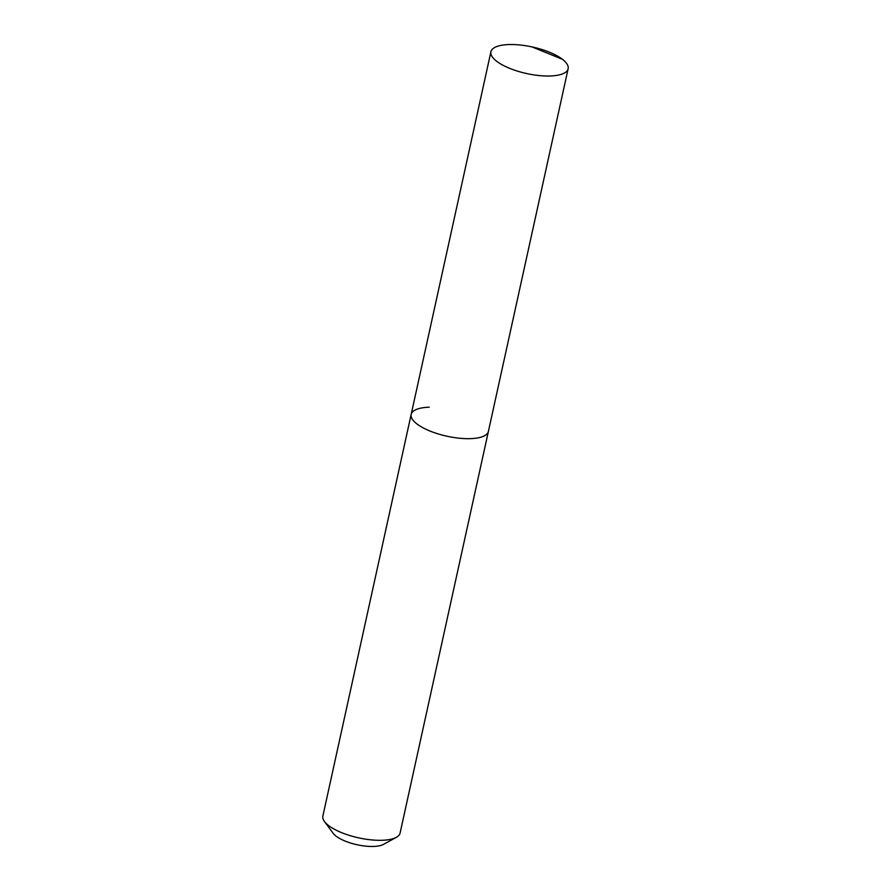 <?xml version="1.0" encoding="UTF-8"?>
<svg xmlns="http://www.w3.org/2000/svg" width="891" height="891" viewBox="0 0 891 891"><rect width="100%" height="100%" fill="white"/><g stroke="black" fill="none" stroke-linecap="round" stroke-linejoin="round"><path stroke-width="1.34" d="M550.025 75.991A39.538 13.588 -167.6 0 1 509.474 68.273A39.538 13.588 -167.6 0 1 490.908 51.778A39.538 13.588 -167.6 0 1 509.006 44.55A39.538 13.588 -167.6 0 1 549.569 52.268A39.538 13.588 -167.6 0 1 568.135 68.763A39.538 13.588 -167.6 0 1 550.025 75.991M324.469 821.524A39.538 13.588 12.4 0 0 381.994 840.291A39.538 13.588 12.4 0 0 396.35 837.328L383.498 844.378A27.677 9.511 12.4 0 1 373.44 846.45A27.677 9.511 12.4 0 1 333.178 833.308L324.469 821.524A39.538 13.588 12.4 0 1 322.865 816.078L411.163 414.438A39.538 13.588 12.4 0 0 429.74 430.932A39.538 13.588 12.4 0 0 470.292 438.65A39.538 13.588 12.4 0 0 488.402 431.411A39.538 13.588 -167.6 0 1 470.292 438.65A39.538 13.588 -167.6 0 1 429.74 430.932A39.538 13.588 -167.6 0 1 411.163 414.438A39.538 13.588 -167.6 0 1 429.273 407.198M396.35 837.328A39.538 13.588 12.4 0 0 400.092 833.052L568.135 68.763M532.417 47.078L562.366 59.263M411.163 414.438L490.908 51.778"/></g></svg>
